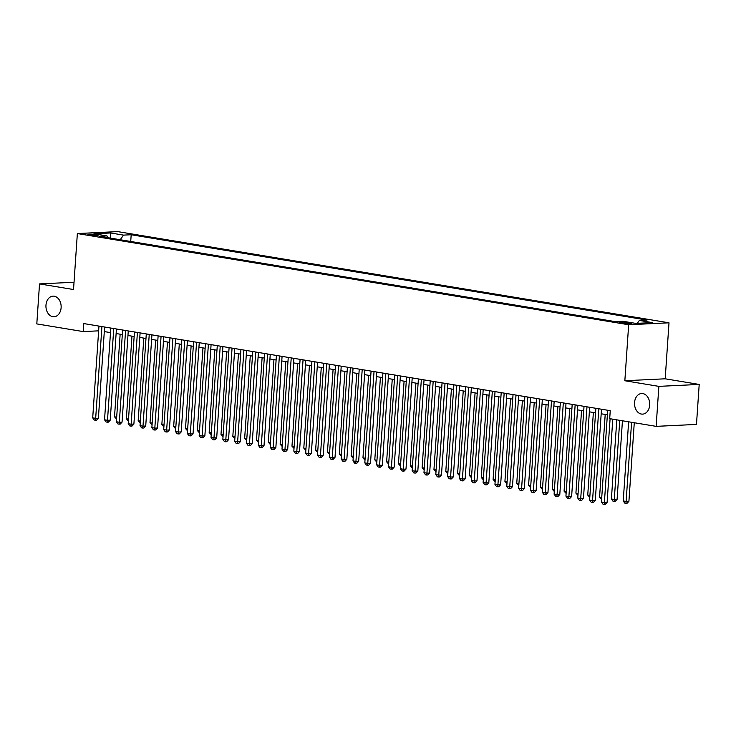 <?xml version="1.0" encoding="UTF-8"?>
<svg xmlns="http://www.w3.org/2000/svg" width="736" height="736" viewBox="0 0 736 736"><rect width="100%" height="100%" fill="white"/><g stroke="black" fill="none" stroke-linecap="round" stroke-linejoin="round"><path stroke-width="1.1" d="M61.116 307.703A10.322 7.599 87.3 0 1 54.041 316.756A10.322 7.599 87.3 0 1 45.972 305.201A10.322 7.599 87.3 0 1 53.047 296.139A10.322 7.599 87.3 0 1 61.116 307.703M649.695 405.067A10.322 7.599 87.3 0 1 642.611 414.129A10.322 7.599 87.3 0 1 634.552 402.564A10.322 7.599 87.3 0 1 641.626 393.512A10.322 7.599 87.3 0 1 649.695 405.067M89.544 234.986A5.161 0.543 3.9 0 0 95.082 235.456A5.161 0.543 3.9 0 0 98.182 235.17A5.161 0.543 3.9 0 0 96.526 234.646A5.161 0.543 3.9 0 0 90.988 234.177A5.161 0.543 3.9 0 0 87.888 234.462A5.161 0.543 3.9 0 0 89.544 234.986M669.006 322.81L117.696 231.61L77.354 233.551L628.664 324.751L669.006 322.81L665.188 378.801L624.846 380.742L658.867 386.363L699.2 384.431L665.188 378.801M699.2 384.431L696.477 424.424L656.135 426.356L658.867 386.363M656.135 426.356L609.702 418.674L610.245 410.679L83.784 323.582L83.232 331.586L98.642 330.841M630.099 322.938L627.495 322.506A4.996 0.534 3.9 0 0 622.132 322.046A4.996 0.534 3.9 0 0 619.132 322.331A4.996 0.534 3.9 0 0 620.733 322.828L623.337 323.26A4.996 0.534 3.9 0 0 628.7 323.72A4.996 0.534 3.9 0 0 631.709 323.444A4.996 0.534 3.9 0 0 630.099 322.938L630.044 323.72M108.137 237.728L106.987 235.916L99.351 236.284L615.176 321.614L622.803 321.246L635.821 323.398L652.39 322.598L639.372 320.445L647.008 320.077L131.192 234.747L123.556 235.115L120.207 239.734M106.987 235.916L93.969 233.763L110.547 232.962L123.556 235.115M615.176 321.614L130.723 241.472L131.192 234.747M74.032 282.256L39.523 283.912L36.8 323.904L83.232 331.586M39.523 283.912L73.536 289.533L77.354 233.551M624.846 380.742L628.664 324.751M104.3 331.577L110.483 332.598M116.132 333.537L122.314 334.558M127.963 335.496L134.145 336.518M139.794 337.447L145.976 338.477M151.625 339.406L157.808 340.428M163.456 341.366L169.639 342.387M175.288 343.316L181.47 344.347M187.11 345.276L193.301 346.297M198.941 347.236L205.132 348.257M210.772 349.195L216.964 350.216M222.603 351.146L228.795 352.176M234.434 353.105L240.626 354.126M246.266 355.065L252.457 356.086M258.097 357.024L264.288 358.046M269.928 358.975L276.12 360.005M281.759 360.934L287.942 361.956M293.59 362.894L299.773 363.915M305.422 364.844L311.604 365.875M317.253 366.804L323.435 367.825M329.084 368.764L335.266 369.785M340.915 370.723L347.098 371.744M352.746 372.674L358.929 373.704M364.578 374.633L370.76 375.654M376.409 376.593L382.591 377.614M388.24 378.552L394.422 379.574M400.062 380.503L406.254 381.533M411.893 382.462L418.085 383.484M423.724 384.422L429.916 385.443M435.556 386.382L441.747 387.403M447.387 388.332L453.578 389.353M459.218 390.292L465.41 391.313M471.049 392.251L477.241 393.272M482.88 394.202L489.072 395.232M494.712 396.161L500.903 397.182M506.543 398.121L512.725 399.142M518.374 400.08L524.556 401.102M530.205 402.031L536.388 403.061M542.036 403.99L548.219 405.012M553.868 405.95L560.05 406.971M565.699 407.91L571.881 408.931M577.53 409.86L583.712 410.89M589.361 411.82L595.544 412.841M601.192 413.779L607.375 414.8M637.284 323.325L639.372 320.445M110.547 232.962L110.501 238.124M610.098 418.738L604.385 502.495L601.432 502.007L607.688 410.256M612.784 419.189L607.117 502.366L604.385 502.495L604.173 504.39L602.996 504.197L601.432 502.007M607.117 502.366L605.268 504.335L604.173 504.39M628.627 421.811L623.236 500.958L626.189 501.446L628.912 501.317L634.276 422.74M628.912 501.317L627.072 503.286L625.977 503.341L631.589 422.298M625.977 503.341L624.8 503.148L623.236 500.958M598.81 408.784L592.554 500.535L589.6 500.048L595.856 408.296M601.496 409.234L595.286 500.406L592.554 500.535L592.342 502.43L591.164 502.237L589.6 500.048M595.286 500.406L593.437 502.384L592.342 502.43M586.978 406.824L580.722 498.585L577.769 498.088L584.025 406.336M589.665 407.275L583.455 498.447L580.722 498.585L580.511 500.471L579.333 500.278L577.769 498.088M583.455 498.447L581.606 500.425L580.511 500.471M575.147 404.874L568.891 496.625L565.938 496.138L572.194 404.386M577.834 405.315L571.624 496.496L568.891 496.625L568.68 498.52L567.502 498.318L565.938 496.138M571.624 496.496L569.774 498.465L568.68 498.52M563.316 402.914L557.069 494.666L554.107 494.178L560.363 402.426M566.002 403.356L559.792 494.537L557.069 494.666L556.858 496.561L555.671 496.368L554.107 494.178M559.792 494.537L557.943 496.506L556.858 496.561M616.796 419.851L611.404 498.999L614.358 499.496L617.09 499.358L622.444 420.78M617.09 499.358L615.241 501.336L614.146 501.382L619.758 420.339M614.146 501.382L612.968 501.188L611.404 498.999M605.204 414.442L599.573 497.048L601.744 497.407M601.616 499.312L599.573 497.048M593.372 412.482L587.742 495.089L589.913 495.448M589.784 497.352L587.742 495.089M581.541 410.522L575.911 493.129L578.082 493.488M577.953 495.402L575.911 493.129M551.485 400.954L545.238 492.706L542.276 492.218L548.532 400.467M554.171 401.405L547.961 492.577L545.238 492.706L545.026 494.601L543.84 494.408L542.276 492.218M547.961 492.577L546.112 494.555L545.026 494.601M569.71 408.572L564.08 491.17L566.251 491.538M566.122 493.442L564.08 491.17M539.663 399.004L533.407 490.756L530.444 490.268L536.7 398.507M542.349 399.446L536.13 490.627L533.407 490.756L533.195 492.651L532.008 492.448L530.444 490.268M536.13 490.627L534.281 492.596L533.195 492.651M557.879 406.612L552.248 489.219L554.42 489.578M554.291 491.482L552.248 489.219M527.832 397.044L521.576 488.796L518.613 488.308L524.869 396.557M530.518 397.486L524.299 488.667L521.576 488.796L521.364 490.691L520.177 490.498L518.613 488.308M524.299 488.667L522.45 490.636L521.364 490.691M546.048 404.653L540.417 487.26L542.588 487.618M542.46 489.523L540.417 487.26M516 395.085L509.744 486.836L506.782 486.349L513.038 394.597M518.687 395.526L512.468 486.708L509.744 486.836L509.533 488.732L508.346 488.538L506.782 486.349M512.468 486.708L510.618 488.676L509.533 488.732M534.216 402.702L528.586 485.3L530.757 485.659M530.628 487.572L528.586 485.3M504.169 393.125L497.913 484.886L494.951 484.389L501.207 392.638M506.856 393.576L500.636 484.748L497.913 484.886L497.702 486.772L496.515 486.579L494.951 484.389M500.636 484.748L498.787 486.726L497.702 486.772M522.385 400.743L516.755 483.35L518.926 483.708M518.797 485.613L516.755 483.35M492.338 391.175L486.082 482.926L483.12 482.439L489.376 390.678M495.024 391.616L488.805 482.798L486.082 482.926L485.87 484.822L484.684 484.619L483.12 482.439M488.805 482.798L486.956 484.766L485.87 484.822M510.554 398.783L504.924 481.39L507.095 481.749M506.966 483.653L504.924 481.39M480.507 389.215L474.251 480.967L471.288 480.479L477.544 388.728M483.193 389.657L476.974 480.838L474.251 480.967L474.039 482.862L472.852 482.669L471.288 480.479M476.974 480.838L475.125 482.807L474.039 482.862M498.723 396.824L493.092 479.43L495.264 479.789M495.135 481.694L493.092 479.43M468.676 387.256L462.42 479.007L459.457 478.52L465.713 386.768M471.362 387.697L465.143 478.878L462.42 479.007L462.208 480.902L461.021 480.709L459.457 478.52M465.143 478.878L463.294 480.856L462.208 480.902M486.901 394.873L481.261 477.471L483.432 477.83M483.304 479.743L481.261 477.471M475.07 392.914L469.43 475.52L471.61 475.879M471.472 477.784L469.43 475.52M463.238 390.954L457.608 473.561L459.779 473.92M459.641 475.824L457.608 473.561M456.844 385.296L450.588 477.057L447.635 476.56L453.882 384.808M459.531 385.747L453.312 476.919L450.588 477.057L450.377 478.943L449.19 478.75L447.635 476.56M453.312 476.919L451.472 478.897L450.377 478.943M445.013 383.346L438.757 475.097L435.804 474.61L442.051 382.858M447.7 383.787L441.48 474.968L438.757 475.097L438.546 476.992L437.359 476.79L435.804 474.61M441.48 474.968L439.64 476.937L438.546 476.992M433.182 381.386L426.926 473.138L423.973 472.65L430.229 380.898M435.868 381.828L429.649 473.009L426.926 473.138L426.714 475.033L425.537 474.84L423.973 472.65M429.649 473.009L427.809 474.978L426.714 475.033M451.407 388.994L445.777 471.601L447.948 471.96M447.81 473.874L445.777 471.601M421.351 379.426L415.095 471.178L412.142 470.69L418.398 378.939M424.037 379.877L417.818 471.049L415.095 471.178L414.883 473.073L413.706 472.88L412.142 470.69M417.818 471.049L415.978 473.027L414.883 473.073M439.576 387.044L433.946 469.642L436.117 470M435.988 471.914L433.946 469.642M409.52 377.476L403.264 469.228L400.31 468.74L406.566 376.979M412.206 377.918L405.987 469.099L403.264 469.228L403.052 471.123L401.874 470.92L400.31 468.74M405.987 469.099L404.147 471.068L403.052 471.123M427.745 385.084L422.114 467.691L424.286 468.05M424.157 469.954L422.114 467.691M397.688 375.516L391.432 467.268L388.479 466.78L394.735 375.029M400.375 375.958L394.165 467.139L391.432 467.268L391.221 469.163L390.043 468.97L388.479 466.78M394.165 467.139L392.316 469.108L391.221 469.163M415.914 383.125L410.283 465.732L412.454 466.09M412.326 467.995L410.283 465.732M385.857 373.557L379.601 465.308L376.648 464.821L382.904 373.069M388.544 373.998L382.334 465.18L379.601 465.308L379.39 467.204L378.212 467.01L376.648 464.821M382.334 465.18L380.484 467.148L379.39 467.204M404.082 381.174L398.452 463.772L400.623 464.131M400.494 466.044L398.452 463.772M374.026 371.597L367.77 463.358L364.817 462.861L371.073 371.11M376.712 372.048L370.502 463.22L367.77 463.358L367.558 465.244L366.381 465.051L364.817 462.861M370.502 463.22L368.653 465.198L367.558 465.244M392.251 379.215L386.621 461.822L388.792 462.18M388.663 464.085L386.621 461.822M362.195 369.647L355.939 461.398L352.986 460.911L359.242 369.15M364.881 370.088L358.671 461.27L355.939 461.398L355.727 463.294L354.55 463.091L352.986 460.911M358.671 461.27L356.822 463.238L355.727 463.294M380.42 377.255L374.79 459.862L376.961 460.221M376.832 462.125L374.79 459.862M350.364 367.687L344.108 459.439L341.154 458.951L347.41 367.2M353.05 368.129L346.84 459.31L344.108 459.439L343.905 461.334L342.718 461.141L341.154 458.951M346.84 459.31L344.991 461.279L343.905 461.334M368.589 375.296L362.958 457.902L365.13 458.261M365.001 460.166L362.958 457.902M338.532 365.728L332.286 457.479L329.323 456.992L335.579 365.24M341.219 366.169L335.009 457.35L332.286 457.479L332.074 459.374L330.887 459.181L329.323 456.992M335.009 457.35L333.16 459.319L332.074 459.374M326.71 363.768L320.454 455.529L317.492 455.032L323.748 363.28M329.388 364.219L323.178 455.391L320.454 455.529L320.243 457.415L319.056 457.222L317.492 455.032M323.178 455.391L321.328 457.369L320.243 457.415M314.879 361.818L308.623 453.569L305.661 453.082L311.917 361.33M317.566 362.259L311.346 453.44L308.623 453.569L308.412 455.464L307.225 455.262L305.661 453.082M311.346 453.44L309.497 455.409L308.412 455.464M356.758 373.345L351.127 455.943L353.298 456.302M353.17 458.215L351.127 455.943M344.926 371.386L339.296 453.992L341.467 454.351M341.338 456.256L339.296 453.992M333.095 369.426L327.465 452.033L329.636 452.392M329.507 454.296L327.465 452.033M303.048 359.858L296.792 451.61L293.83 451.122L300.086 359.37M305.734 360.3L299.515 451.481L296.792 451.61L296.58 453.505L295.394 453.312L293.83 451.122M299.515 451.481L297.666 453.45L296.58 453.505M321.264 367.466L315.634 450.073L317.805 450.432M317.676 452.336L315.634 450.073M291.217 357.898L284.961 449.65L281.998 449.162L288.254 357.411M293.903 358.349L287.684 449.521L284.961 449.65L284.749 451.545L283.562 451.352L281.998 449.162M287.684 449.521L285.835 451.499L284.749 451.545M309.433 365.516L303.802 448.114L305.974 448.472M305.845 450.386L303.802 448.114M279.386 355.948L273.13 447.7L270.167 447.212L276.423 355.451M282.072 356.39L275.853 447.562L273.13 447.7L272.918 449.595L271.731 449.392L270.167 447.212M275.853 447.562L274.004 449.54L272.918 449.595M297.602 363.556L291.971 446.163L294.142 446.522M294.014 448.426L291.971 446.163M267.554 353.988L261.298 445.74L258.336 445.252L264.592 353.501M270.241 354.43L264.022 445.611L261.298 445.74L261.087 447.635L259.9 447.442L258.336 445.252M264.022 445.611L262.172 447.58L261.087 447.635M285.77 361.597L280.14 444.204L282.311 444.562M282.182 446.467L280.14 444.204M255.723 352.029L249.467 443.78L246.505 443.293L252.761 351.541M258.41 352.47L252.19 443.652L249.467 443.78L249.256 445.676L248.069 445.482L246.505 443.293M252.19 443.652L250.341 445.62L249.256 445.676M243.892 350.069L237.636 441.83L234.683 441.333L240.93 349.582M246.578 350.52L240.359 441.692L237.636 441.83L237.424 443.716L236.238 443.523L234.683 441.333M240.359 441.692L238.519 443.67L237.424 443.716M232.061 348.119L225.805 439.87L222.852 439.383L229.098 347.622M234.747 348.56L228.528 439.742L225.805 439.87L225.593 441.766L224.406 441.563L222.852 439.383M228.528 439.742L226.688 441.71L225.593 441.766M273.948 359.637L268.309 442.244L270.48 442.603M270.351 444.516L268.309 442.244M262.117 357.687L256.478 440.284L258.649 440.652M258.52 442.557L256.478 440.284M250.286 355.727L244.656 438.334L246.827 438.693M246.689 440.597L244.656 438.334M220.23 346.159L213.974 437.911L211.02 437.423L217.276 345.672M222.916 346.601L216.697 437.782L213.974 437.911L213.762 439.806L212.584 439.613L211.02 437.423M216.697 437.782L214.857 439.751L213.762 439.806M238.455 353.768L232.824 436.374L234.996 436.733M234.858 438.638L232.824 436.374M208.398 344.2L202.142 435.951L199.189 435.464L205.445 343.712M211.085 344.641L204.866 435.822L202.142 435.951L201.931 437.846L200.753 437.653L199.189 435.464M204.866 435.822L203.026 437.791L201.931 437.846M226.624 351.817L220.993 434.415L223.164 434.774M223.036 436.687L220.993 434.415M196.567 342.24L190.311 434.001L187.358 433.504L193.614 341.752M199.254 342.691L193.034 433.863L190.311 434.001L190.1 435.887L188.922 435.694L187.358 433.504M193.034 433.863L191.194 435.841L190.1 435.887M214.792 349.858L209.162 432.464L211.333 432.823M211.204 434.728L209.162 432.464M184.736 340.29L178.48 432.041L175.527 431.554L181.783 339.793M187.422 340.731L181.212 431.912L178.48 432.041L178.268 433.936L177.091 433.734L175.527 431.554M181.212 431.912L179.363 433.881L178.268 433.936M202.961 347.898L197.331 430.505L199.502 430.864M199.373 432.768L197.331 430.505M172.905 338.33L166.649 430.082L163.696 429.594L169.952 337.842M175.591 338.772L169.381 429.953L166.649 430.082L166.437 431.977L165.26 431.784L163.696 429.594M169.381 429.953L167.532 431.922L166.437 431.977M191.13 345.938L185.5 428.545L187.671 428.904M187.542 430.808L185.5 428.545M161.074 336.37L154.818 428.122L151.864 427.634L158.12 335.883M163.76 336.821L157.55 427.993L154.818 428.122L154.606 430.017L153.428 429.824L151.864 427.634M157.55 427.993L155.701 429.971L154.606 430.017M179.299 343.988L173.668 426.586L175.84 426.944M175.711 428.858L173.668 426.586M149.242 334.411L142.986 426.172L140.033 425.675L146.289 333.923M151.929 334.862L145.719 426.034L142.986 426.172L142.775 428.058L141.597 427.864L140.033 425.675M145.719 426.034L143.87 428.012L142.775 428.058M167.468 342.028L161.837 424.635L164.008 424.994M163.88 426.898L161.837 424.635M137.411 332.46L131.155 424.212L128.202 423.724L134.458 331.973M140.098 332.902L133.888 424.083L131.155 424.212L130.953 426.107L129.766 425.905L128.202 423.724M133.888 424.083L132.038 426.052L130.953 426.107M155.636 340.069L150.006 422.676L152.177 423.034M152.048 424.939L150.006 422.676M125.58 330.501L119.333 422.252L116.371 421.765L122.627 330.013M128.266 330.942L122.056 422.124L119.333 422.252L119.122 424.148L117.935 423.954L116.371 421.765M122.056 422.124L120.207 424.092L119.122 424.148M143.805 338.109L138.175 420.716L140.346 421.075M140.217 422.988L138.175 420.716M113.749 328.541L107.502 420.293L104.54 419.805L110.796 328.054M116.435 328.992L110.225 420.164L107.502 420.293L107.29 422.188L106.104 421.995L104.54 419.805M110.225 420.164L108.376 422.142L107.29 422.188M131.974 336.159L126.344 418.756L128.515 419.124M128.386 421.029L126.344 418.756M101.927 326.591L95.671 418.342L92.708 417.855L98.964 326.094M104.613 327.032L98.394 418.214L95.671 418.342L95.459 420.238L94.272 420.035L92.708 417.855M98.394 418.214L96.545 420.182L95.459 420.238M120.143 334.199L114.512 416.806L116.684 417.165M116.555 419.069L114.512 416.806M627.412 323.674L627.495 322.506"/></g></svg>
